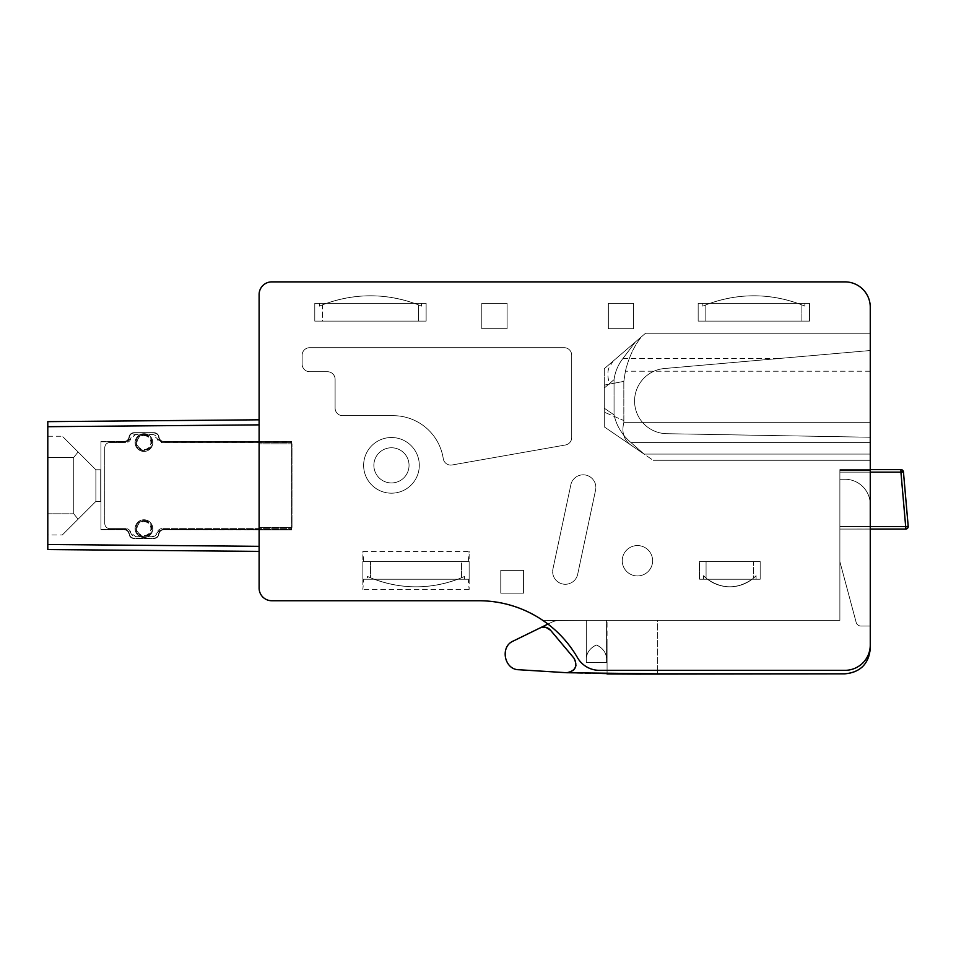 <?xml version="1.0" encoding="UTF-8"?>
<svg xmlns="http://www.w3.org/2000/svg" width="956" height="956" viewBox="0 0 956 956"><rect width="100%" height="100%" fill="white"/><g stroke="black" fill="none" stroke-linecap="round" stroke-linejoin="round"><path stroke-width="0.72" stroke-dasharray="4.78 3.58" d="M391.458 447.767A17.59 17.59 0 0 1 409.049 465.345A17.59 17.59 0 0 1 391.458 482.935A17.59 17.59 0 0 1 373.868 465.345A17.59 17.59 0 0 1 391.458 447.767A17.59 17.59 0 0 1 409.049 465.345A17.59 17.59 0 0 1 391.458 482.935A17.59 17.59 0 0 1 373.868 465.345A17.59 17.59 0 0 1 391.458 447.767A17.59 17.59 0 0 1 409.049 465.345A17.59 17.59 0 0 1 391.458 482.935A17.59 17.59 0 0 1 373.868 465.345A17.59 17.59 0 0 1 391.458 447.767A17.59 17.59 0 0 1 409.049 465.345A17.59 17.59 0 0 1 391.458 482.935A17.59 17.59 0 0 1 373.868 465.345A17.59 17.59 0 0 1 391.458 447.767A17.59 17.59 0 0 1 409.049 465.345A17.59 17.59 0 0 1 391.458 482.935A17.59 17.59 0 0 1 373.868 465.345A17.59 17.59 0 0 1 391.458 447.767A17.59 17.59 0 0 1 409.049 465.345A17.59 17.59 0 0 1 391.458 482.935A17.59 17.59 0 0 1 373.868 465.345A17.59 17.59 0 0 1 391.458 447.767M391.458 493.188A27.832 27.832 0 0 1 363.627 465.345A27.832 27.832 0 0 1 391.458 437.513A27.832 27.832 0 0 1 419.302 465.345A27.832 27.832 0 0 1 391.458 493.188A27.832 27.832 0 0 1 363.627 465.345A27.832 27.832 0 0 1 391.458 437.513A27.832 27.832 0 0 1 419.302 465.345A27.832 27.832 0 0 1 391.458 493.188A27.832 27.832 0 0 1 363.627 465.345A27.832 27.832 0 0 1 391.458 437.513A27.832 27.832 0 0 1 419.302 465.345A27.832 27.832 0 0 1 391.458 493.188A27.832 27.832 0 0 1 363.627 465.345A27.832 27.832 0 0 1 391.458 437.513A27.832 27.832 0 0 1 419.302 465.345A27.832 27.832 0 0 1 391.458 493.188A27.832 27.832 0 0 1 363.627 465.345A27.832 27.832 0 0 1 391.458 437.513A27.832 27.832 0 0 1 419.302 465.345A27.832 27.832 0 0 1 391.458 493.188A27.832 27.832 0 0 1 363.627 465.345A27.832 27.832 0 0 1 391.458 437.513A27.832 27.832 0 0 1 419.302 465.345A27.832 27.832 0 0 1 391.458 493.188M484.334 600.87A113.883 113.883 0 0 1 577.484 657.68A25.31 25.31 0 0 0 599.4 670.335L845.056 670.335L599.4 670.335A25.31 25.31 0 0 1 577.484 657.68A113.883 113.883 0 0 0 478.872 600.738L271.755 600.738A12.655 12.655 0 0 1 259.112 588.083L259.112 294.532A12.655 12.655 0 0 1 271.755 281.877L844.949 281.877A25.31 25.31 0 0 1 870.259 307.187A25.31 25.31 0 0 0 844.949 281.877A25.31 25.31 0 0 1 870.259 307.187L870.259 645.025A25.31 25.31 0 0 1 845.056 670.335L599.4 670.335L845.056 670.335A25.31 25.31 0 0 0 870.259 645.025L870.259 469.611L839.882 469.611L900.922 469.611A2.533 2.533 0 0 1 903.444 471.917L908.2 526.326A2.533 2.533 0 0 1 905.679 529.074L905.679 527.21A2.533 0.657 175 0 0 908.2 526.326A2.533 2.533 0 0 1 905.679 529.074L839.882 529.074L839.882 469.611L900.922 469.611A2.533 2.533 0 0 1 903.444 471.917L908.2 526.326A2.533 2.533 0 0 1 905.679 529.074L839.882 529.074L905.679 528.991A2.533 2.45 -5 0 0 908.2 526.326A2.533 2.533 0 0 1 905.679 529.074L839.882 529.074L905.679 529.074L905.679 527.21A2.533 0.657 175 0 0 908.2 526.326L905.679 526.553L908.2 526.326A2.533 2.533 0 0 1 905.679 529.074L905.679 527.21A2.533 0.657 175 0 0 908.2 526.326L839.882 526.553L839.882 529.074L870.259 529.074L870.259 504.577A25.31 25.31 0 0 0 844.949 479.267L839.882 479.267L839.882 620.313L839.882 470.412L839.882 620.313L839.882 479.267L839.882 620.313L558.316 620.313L839.882 620.313L839.882 470.412L870.259 470.412L839.882 470.412L839.882 620.313L839.882 479.267L839.882 620.313L558.316 620.313A25.31 25.31 0 0 0 550.955 622.607L539.889 628.02L545.948 627.387A8.855 8.855 0 0 0 539.889 628.02L545.948 627.387A8.855 8.855 0 0 0 539.889 628.02A8.855 8.855 0 0 1 545.948 627.387M572.943 670.622A8.855 8.855 0 0 1 566.8 672.725L518.905 669.738L566.8 672.725C575.416 670.957 577.818 666.117 573.982 658.182L550.572 630.279L573.982 658.182A8.855 8.855 0 0 1 566.8 672.725A1379.783 1379.783 0 0 0 657.68 673.825L566.8 672.725A8.855 8.855 0 0 0 573.982 658.182L550.572 630.279A8.855 8.855 0 0 0 539.889 628.02L513.444 640.962C499.63 646.531 504.278 669.833 518.905 669.738C504.278 669.833 499.63 646.531 513.444 640.962C499.63 646.531 504.278 669.833 518.905 669.738L566.8 672.725C575.416 670.957 577.818 666.117 573.982 658.182L550.572 630.279L573.982 658.182A8.855 8.855 0 0 1 566.8 672.725A1379.783 1379.783 0 0 0 657.68 673.825L844.949 673.825A25.31 25.31 0 0 0 870.259 648.515C868.753 663.894 860.316 672.331 844.949 673.825A25.31 25.31 0 0 0 870.259 648.515C868.753 663.894 860.316 672.331 844.949 673.825L657.68 673.825L657.68 668.758L657.68 673.825L607.072 673.956L657.68 673.825L607.072 673.956L657.68 673.825L566.8 672.725C575.416 670.969 577.818 666.117 573.982 658.182A8.855 8.855 0 0 1 566.8 672.725C575.416 670.969 577.818 666.117 573.982 658.182L550.572 630.279C547.501 627.076 543.94 626.323 539.889 628.02L513.444 640.962C499.63 646.531 504.278 669.833 518.905 669.738C504.278 669.833 499.63 646.531 513.444 640.962L550.955 622.607A25.31 25.31 0 0 1 558.316 620.313A25.31 25.31 0 0 0 550.955 622.607A25.31 25.31 0 0 1 558.316 620.313A25.31 25.31 0 0 0 550.955 622.607A25.31 25.31 0 0 1 558.316 620.313L839.882 620.313L558.316 620.313L839.882 620.313L586.315 620.313L586.315 662.556L586.315 620.313L543.235 620.683L586.315 620.313L586.315 662.556L586.315 620.313L551.66 620.313L839.882 620.313L586.315 620.313L606.558 620.313L606.558 662.556L586.315 662.556L606.558 662.556L606.558 620.313L606.558 662.556L586.315 662.556C585.55 654.478 588.848 648.634 596.209 645.025C588.848 648.634 585.55 654.478 586.315 662.556L586.315 620.313L606.558 620.313L606.558 662.556L586.315 662.556C585.538 654.394 588.884 648.55 596.365 645.025C588.884 648.55 585.538 654.394 586.315 662.556L586.315 620.313L606.558 620.313L606.558 662.556L586.315 662.556C585.55 654.478 588.848 648.634 596.209 645.025L596.663 645.025C604.025 648.634 607.323 654.478 606.558 662.556L586.315 662.556C585.538 654.394 588.884 648.55 596.365 645.025L596.508 645.025C603.989 648.55 607.347 654.394 606.558 662.556C607.323 654.478 604.025 648.634 596.663 645.025L596.663 645.025C604.025 648.634 607.323 654.478 606.558 662.556C607.347 654.394 603.989 648.55 596.508 645.025L596.508 645.025C603.989 648.55 607.347 654.394 606.558 662.556L606.558 620.313L839.882 620.313L839.882 561.698A30.365 30.365 0 0 1 840.121 562.51L856.134 622.296A5.067 5.067 0 0 0 861.021 626.049A5.067 5.067 0 0 1 856.134 622.296L840.121 562.51A30.365 30.365 0 0 0 839.882 561.698A30.365 30.365 0 0 1 840.121 562.51L856.134 622.296A5.067 5.067 0 0 0 861.021 626.049A5.067 5.067 0 0 1 856.134 622.296L840.121 562.51A30.365 30.365 0 0 0 839.882 561.698A30.365 30.365 0 0 1 840.121 562.51L856.134 622.296A5.067 5.067 0 0 0 861.021 626.049L870.259 626.049L870.259 470.412L839.882 470.412L870.259 470.412L870.259 645.025L870.259 437.239L666.655 433.689L870.259 437.239L870.259 460.29L653.127 460.29L631.127 445.245C623.79 439.915 621.376 432.279 623.886 422.325L870.259 422.325L623.886 422.325L623.826 420.568L604.288 412.167L623.826 420.568L623.826 381.372L623.886 422.325C621.376 432.279 623.79 439.915 631.127 445.245L604.288 426.878L604.288 388.017L604.288 426.878L604.288 412.167L623.826 420.568L623.886 422.325L870.259 422.325L870.259 460.29L653.127 460.29L870.259 460.29L653.127 460.29L870.259 460.29L870.259 437.239L666.655 433.689A32.647 32.647 0 0 1 634.593 402.189A32.647 32.647 0 0 1 664.372 368.526L870.259 350.517L870.259 333.25L870.259 460.29L870.259 442.568L870.259 454.088L870.259 442.568L630.984 442.568L644.057 454.088L870.259 454.088L870.259 460.29L653.127 460.29L604.288 426.878L604.288 368.681L635.417 341.937L622.882 358.56L635.417 341.937L645.539 333.25L604.288 368.681L645.539 333.25L870.259 333.25L645.539 333.25L604.288 368.681L635.417 341.937L622.882 358.56C618.03 364.857 615.09 371.884 614.051 379.628C615.09 371.884 618.03 364.857 622.882 358.56C618.03 364.857 615.09 371.884 614.051 379.628L614.051 414.892C616.524 425.862 622.165 435.088 630.984 442.568L644.057 454.088L870.259 454.088L870.259 460.29L870.259 437.239L870.259 442.568L630.984 442.568L644.057 454.088L870.259 454.088M313.006 281.877L427.906 281.877M47.8 421.644L259.112 419.804L47.8 421.644L259.112 419.804L259.112 551.385L47.8 549.545L47.8 426.699L47.8 549.545L259.112 551.385L259.112 419.804L47.8 421.644L47.8 549.545L259.112 551.385L259.112 424.858L259.112 441.481L291.747 441.325L291.747 529.863L259.112 529.863L259.112 588.083A12.655 12.655 0 0 0 271.755 600.738L478.872 600.738A113.883 113.883 0 0 1 577.484 657.68A113.883 113.883 0 0 0 543.235 620.683A113.883 113.883 0 0 1 577.484 657.68A25.31 25.31 0 0 0 599.4 670.335L845.056 670.335A25.31 25.31 0 0 0 870.259 645.025A25.31 25.31 0 0 1 845.056 670.335A25.31 25.31 0 0 0 870.259 645.025L870.259 469.611L870.259 645.025A25.31 25.31 0 0 1 845.056 670.335L599.4 670.335A25.31 25.31 0 0 1 577.484 657.68A25.31 25.31 0 0 0 599.4 670.335L845.056 670.335L599.4 670.335A25.31 25.31 0 0 1 577.484 657.68A113.883 113.883 0 0 0 547.943 624.077A113.883 113.883 0 0 1 577.484 657.68A113.883 113.883 0 0 0 543.235 620.683A113.883 113.883 0 0 1 577.484 657.68A25.31 25.31 0 0 0 599.4 670.335L845.056 670.335A25.31 25.31 0 0 0 870.259 645.025A25.31 25.31 0 0 1 845.056 670.335A25.31 25.31 0 0 0 870.259 645.025L870.259 437.239L870.259 442.568L870.259 437.239L666.655 433.689A32.647 32.647 0 0 1 634.593 402.189A32.647 32.647 0 0 1 664.372 368.526L870.259 350.517L664.372 368.526L870.259 350.517L870.259 333.25L870.259 460.29M291.568 442.568L162.102 442.568A5.067 5.067 0 0 1 157.143 438.529L152.183 434.478A5.067 5.067 0 0 1 157.143 438.529L162.102 442.568L291.568 442.568L291.568 528.62L162.102 528.62L291.568 528.62L291.568 442.568M426.125 303.387L426.125 321.108L426.125 303.387L314.787 303.387L414.426 303.387C385.113 293.277 355.799 293.277 326.486 303.387L414.426 303.387C385.113 293.277 355.799 293.277 326.486 303.387L314.787 303.387L314.787 321.108L426.125 321.108L418.489 321.108L418.489 304.916L418.489 321.108L322.423 321.108L322.423 304.916A131.127 131.127 0 0 1 418.489 304.916L418.489 321.108L314.787 321.108L426.125 321.108L314.787 321.108L314.787 303.387L426.125 303.387L426.125 321.108L314.787 321.108L314.787 303.387L319.435 303.387L319.435 306.135L322.423 304.916L319.435 306.135L322.423 304.916L322.423 321.108L314.787 321.108M809.517 303.387L809.517 321.108L809.517 303.387L698.167 303.387L809.517 303.387L804.868 303.387L809.517 303.387L809.517 321.108L801.881 321.108L801.881 304.916L801.881 321.108L698.167 321.108L809.517 321.108L698.167 321.108L698.167 303.387L797.818 303.387C768.505 293.277 739.191 293.277 709.878 303.387L702.815 303.387L702.815 306.135A131.127 131.127 0 0 1 709.878 303.387L797.818 303.387C768.505 293.277 739.191 293.277 709.878 303.387A131.127 131.127 0 0 1 804.868 306.135L801.881 304.916L801.881 321.108L698.167 321.108L698.167 303.387L702.815 303.387L702.815 306.135L705.815 304.916A131.127 131.127 0 0 1 801.881 304.916A131.127 131.127 0 0 0 705.815 304.916L705.815 321.108L809.517 321.108L698.167 321.108L705.815 321.108L705.815 304.916A131.127 131.127 0 0 1 801.881 304.916L804.868 306.135A131.127 131.127 0 0 0 797.818 303.387L709.878 303.387A131.127 131.127 0 0 0 702.815 306.135L705.815 304.916L705.815 321.108M309.72 371.717A7.588 7.588 0 0 1 302.132 364.128L302.132 355.262A7.588 7.588 0 0 1 309.72 347.673L564.124 347.673A7.588 7.588 0 0 1 571.712 355.262L571.712 437.513A7.588 7.588 0 0 1 565.438 444.994L452.08 464.975A7.588 7.588 0 0 1 443.261 458.653A50.608 50.608 0 0 0 393.227 415.681A50.608 50.608 0 0 1 443.261 458.653A7.588 7.588 0 0 0 452.08 464.975L565.438 444.994A7.588 7.588 0 0 0 571.712 437.513L571.712 355.262A7.588 7.588 0 0 0 564.124 347.673L309.72 347.673A7.588 7.588 0 0 0 302.132 355.262L302.132 364.128A7.588 7.588 0 0 0 309.72 371.717L327.502 371.717A7.588 7.588 0 0 1 335.102 379.305L335.102 408.093A7.588 7.588 0 0 0 342.69 415.681L393.227 415.681A50.608 50.608 0 0 1 443.261 458.653A7.588 7.588 0 0 0 452.08 464.975L565.438 444.994A7.588 7.588 0 0 0 571.712 437.513L571.712 355.262A7.588 7.588 0 0 0 564.124 347.673L309.72 347.673A7.588 7.588 0 0 0 302.132 355.262L302.132 364.128A7.588 7.588 0 0 0 309.72 371.717L327.502 371.717A7.588 7.588 0 0 1 335.102 379.305L335.102 408.093A7.588 7.588 0 0 0 342.69 415.681L393.227 415.681A50.608 50.608 0 0 1 443.261 458.653A7.588 7.588 0 0 0 452.08 464.975L565.438 444.994A7.588 7.588 0 0 0 571.712 437.513L571.712 355.262A7.588 7.588 0 0 0 564.124 347.673L309.72 347.673A7.588 7.588 0 0 0 302.132 355.262L302.132 364.128A7.588 7.588 0 0 0 309.72 371.717L327.502 371.717A7.588 7.588 0 0 1 335.102 379.305L335.102 408.093A7.588 7.588 0 0 0 342.69 415.681L393.227 415.681A50.608 50.608 0 0 1 443.261 458.653A7.588 7.588 0 0 0 452.08 464.975L565.438 444.994A7.588 7.588 0 0 0 571.712 437.513L571.712 355.262A7.588 7.588 0 0 0 564.124 347.673L309.72 347.673A7.588 7.588 0 0 0 302.132 355.262L302.132 364.128A7.588 7.588 0 0 0 309.72 371.717L327.502 371.717A7.588 7.588 0 0 1 335.102 379.305L335.102 408.093A7.588 7.588 0 0 0 342.69 415.681L393.227 415.681A50.608 50.608 0 0 1 443.261 458.653A7.588 7.588 0 0 0 452.08 464.975L565.438 444.994A7.588 7.588 0 0 0 571.712 437.513L571.712 355.262A7.588 7.588 0 0 0 564.124 347.673L309.72 347.673A7.588 7.588 0 0 0 302.132 355.262L302.132 364.128A7.588 7.588 0 0 0 309.72 371.717L327.502 371.717A7.588 7.588 0 0 1 335.102 379.305L335.102 408.093A7.588 7.588 0 0 0 342.69 415.681L393.227 415.681L342.69 415.681A7.588 7.588 0 0 1 335.102 408.093L335.102 379.305A7.588 7.588 0 0 0 327.502 371.717L309.72 371.717M523.553 570.374L523.553 593.15L523.553 570.374L523.553 593.15L523.553 570.374L523.553 593.15L523.553 570.374L500.777 570.374L500.777 593.15L523.553 593.15L500.777 593.15L500.777 570.374L523.553 570.374L500.777 570.374L523.553 570.374L500.777 570.374L500.777 593.15L500.777 570.374L523.553 570.374M706.078 561.519L699.433 561.519L699.433 579.228L752.133 579.228C737.243 589.302 722.366 589.302 707.476 579.228L760.175 579.228L756.077 579.228L756.077 575.715A36.627 36.627 0 0 1 752.133 579.228C737.243 589.302 722.366 589.302 707.476 579.228L760.175 579.228L760.175 561.519L699.433 561.519L760.175 561.519L753.531 561.519L760.175 561.519L760.175 579.228L752.133 579.228A36.627 36.627 0 0 1 703.532 575.715L706.078 578.093L706.078 561.519L760.175 561.519L699.433 561.519L699.433 579.228L703.532 579.228L703.532 575.715L706.078 578.093L706.078 561.519L699.433 561.519L753.531 561.519L753.531 578.093A36.627 36.627 0 0 1 706.078 578.093L706.078 561.519L753.531 561.519L753.531 578.093A36.627 36.627 0 0 1 706.078 578.093A36.627 36.627 0 0 0 753.531 578.093L753.531 561.519M481.8 303.387L507.11 303.387L507.11 328.697L507.11 303.387L507.11 328.697L507.11 303.387L507.11 328.697L507.11 303.387L481.8 303.387L481.8 328.697L507.11 328.697L481.8 328.697L481.8 303.387L507.11 303.387L481.8 303.387L481.8 328.697L481.8 303.387L507.11 303.387L481.8 303.387L481.8 328.697L507.11 328.697L481.8 328.697L481.8 303.387M608.339 303.387L633.637 303.387L633.637 328.697L633.637 303.387L633.637 328.697L633.637 303.387L633.637 328.697L633.637 303.387L608.339 303.387L608.339 328.697L633.637 328.697L608.339 328.697L608.339 303.387L633.637 303.387L608.339 303.387L608.339 328.697L608.339 303.387L633.637 303.387L608.339 303.387L608.339 328.697L633.637 328.697L608.339 328.697L608.339 303.387M577.687 574.269L595.576 490.105A12.655 12.655 0 0 0 585.837 475.096A12.655 12.655 0 0 0 570.828 484.847L552.938 568.999A12.655 12.655 0 0 0 562.678 584.008A12.655 12.655 0 0 0 577.687 574.269L595.576 490.105A12.655 12.655 0 0 0 585.837 475.096A12.655 12.655 0 0 0 570.828 484.847L552.938 568.999A12.655 12.655 0 0 0 562.678 584.008A12.655 12.655 0 0 0 577.687 574.269A12.655 12.655 0 0 1 562.678 584.008A12.655 12.655 0 0 1 552.938 568.999L570.828 484.847A12.655 12.655 0 0 1 585.837 475.096A12.655 12.655 0 0 1 595.576 490.105L577.687 574.269A12.655 12.655 0 0 1 562.678 584.008A12.655 12.655 0 0 1 552.938 568.999L570.828 484.847A12.655 12.655 0 0 1 585.837 475.096A12.655 12.655 0 0 1 595.576 490.105L577.687 574.269A12.655 12.655 0 0 1 562.678 584.008A12.655 12.655 0 0 1 552.938 568.999L570.828 484.847A12.655 12.655 0 0 1 585.837 475.096A12.655 12.655 0 0 1 595.576 490.105L577.687 574.269A12.655 12.655 0 0 1 562.678 584.008A12.655 12.655 0 0 1 552.938 568.999L570.828 484.847A12.655 12.655 0 0 1 585.837 475.096A12.655 12.655 0 0 1 595.576 490.105L577.687 574.269M637.437 545.565A15.188 15.188 0 0 1 652.625 560.754A15.188 15.188 0 0 1 637.437 575.942A15.188 15.188 0 0 1 622.248 560.754A15.188 15.188 0 0 1 637.437 545.565A15.188 15.188 0 0 1 652.625 560.754A15.188 15.188 0 0 1 637.437 575.942A15.188 15.188 0 0 1 622.248 560.754A15.188 15.188 0 0 1 637.437 545.565A15.188 15.188 0 0 1 652.625 560.754A15.188 15.188 0 0 1 637.437 575.942A15.188 15.188 0 0 1 622.248 560.754A15.188 15.188 0 0 1 637.437 545.565A15.188 15.188 0 0 1 652.625 560.754A15.188 15.188 0 0 1 637.437 575.942A15.188 15.188 0 0 1 622.248 560.754A15.188 15.188 0 0 1 637.437 545.565A15.188 15.188 0 0 1 652.625 560.754A15.188 15.188 0 0 1 637.437 575.942A15.188 15.188 0 0 1 622.248 560.754A15.188 15.188 0 0 1 637.437 545.565A15.188 15.188 0 0 1 652.625 560.754A15.188 15.188 0 0 1 637.437 575.942A15.188 15.188 0 0 1 622.248 560.754A15.188 15.188 0 0 1 637.437 545.565M464.497 579.228L464.497 576.456A118.687 118.687 0 0 1 457.769 579.228C429.925 589.338 402.082 589.338 374.238 579.228L469.145 579.228L464.497 579.228L464.497 576.456A118.687 118.687 0 0 1 457.769 579.228C429.925 589.338 402.082 589.338 374.238 579.228L457.769 579.228A118.687 118.687 0 0 1 374.238 579.228L464.497 579.228L464.497 576.456A118.687 118.687 0 0 1 457.769 579.228L468.261 579.228L469.145 589.35L469.145 551.385L362.862 551.385L362.862 589.35L363.746 579.228L367.51 579.228L367.51 576.456L370.498 577.747L370.498 561.519L468.261 561.519L363.746 561.519L469.145 561.519L362.862 561.519L469.145 561.519L362.862 561.519L370.498 561.519L370.498 577.747L370.498 561.519M702.815 303.387L702.815 306.135A131.127 131.127 0 0 1 709.878 303.387L804.868 303.387L804.868 306.135A131.127 131.127 0 0 0 797.818 303.387L804.868 303.387L804.868 306.135L801.881 304.916M367.51 579.228L469.145 579.228L469.145 561.519L469.145 579.228L362.862 579.228L367.51 579.228L367.51 576.456A118.687 118.687 0 0 0 374.238 579.228L367.51 579.228L367.51 576.456A118.687 118.687 0 0 0 374.238 579.228L367.51 579.228L374.238 579.228A118.687 118.687 0 0 1 367.51 576.456L370.498 577.747A118.687 118.687 0 0 0 461.509 577.747L461.509 561.519L461.509 577.747A118.687 118.687 0 0 1 370.498 577.747A118.687 118.687 0 0 0 461.509 577.747L461.509 561.519M468.261 579.228L363.746 579.228M464.497 576.456L461.509 577.747M756.077 579.228L756.077 575.715A36.627 36.627 0 0 1 752.133 579.228L756.077 579.228L756.077 575.715L753.531 578.093L756.077 575.715A36.627 36.627 0 0 1 752.133 579.228L707.476 579.228A36.627 36.627 0 0 1 703.532 575.715L706.078 578.093M747.783 670.335L794.34 670.335L747.783 670.586M314.787 303.387L326.486 303.387A131.127 131.127 0 0 0 319.435 306.135A131.127 131.127 0 0 1 326.486 303.387L414.426 303.387C385.113 293.277 355.799 293.277 326.486 303.387L319.435 303.387L319.435 306.135A131.127 131.127 0 0 1 326.486 303.387L414.426 303.387A131.127 131.127 0 0 1 421.476 306.135L418.489 304.916A131.127 131.127 0 0 0 322.423 304.916L322.423 321.108M421.476 303.387L421.476 306.135A131.127 131.127 0 0 0 414.426 303.387L421.476 303.387L421.476 306.135A131.127 131.127 0 0 0 414.426 303.387L421.476 303.387L421.476 306.135L418.489 304.916A131.127 131.127 0 0 0 322.423 304.916M468.261 561.519L469.145 551.385M363.746 561.519L362.862 551.385M100.942 529.684L124.28 529.397C127.064 529.612 128.737 531.082 129.311 533.818C129.873 536.555 131.546 538.037 134.33 538.252C131.546 538.037 129.873 536.555 129.311 533.818C128.737 531.082 127.064 529.612 124.28 529.397L100.942 529.684L100.942 441.505L100.942 529.684L123.993 529.684L100.942 529.684L100.942 441.505L123.993 441.505C126.778 441.29 128.451 439.808 129.012 437.071L129.311 437.37C129.873 434.633 131.546 433.152 134.33 432.937L153.677 432.937C156.461 433.152 158.134 434.633 158.696 437.37C159.27 440.107 160.943 441.576 163.727 441.791C160.943 441.576 159.27 440.107 158.696 437.37L158.995 437.071C158.433 434.335 156.76 432.865 153.976 432.638L134.031 432.65C131.259 432.865 129.586 434.347 129.012 437.071L129.311 437.37C129.873 434.633 131.546 433.152 134.33 432.937L153.677 432.937C156.461 433.152 158.134 434.633 158.696 437.37L158.995 437.071C159.556 439.808 161.229 441.278 164.014 441.505L259.112 441.481L259.112 294.532A12.655 12.655 0 0 1 271.755 281.877L844.949 281.877A25.31 25.31 0 0 1 870.259 307.187L870.259 350.517L870.259 333.25L645.539 333.25L870.259 333.25L870.259 350.517L664.372 368.526A32.647 32.647 0 0 0 634.593 402.189A32.647 32.647 0 0 0 666.655 433.689A32.647 32.647 0 0 1 634.593 402.189A32.647 32.647 0 0 1 664.372 368.526A32.647 32.647 0 0 0 634.593 402.189A32.647 32.647 0 0 0 666.655 433.689L870.259 437.239L666.655 433.689A32.647 32.647 0 0 1 634.593 402.189A32.647 32.647 0 0 1 664.372 368.526L778.363 358.56L622.882 358.56M104.742 523.553C105.041 526.625 106.725 528.321 109.797 528.62L125.822 528.62A5.067 5.067 0 0 1 130.781 532.659L135.74 536.71L152.183 536.71L162.102 528.62A5.067 5.067 0 0 0 157.143 532.659A5.067 5.067 0 0 1 152.183 536.71L135.74 536.71A5.067 5.067 0 0 1 130.781 532.659L125.822 528.62L109.797 528.62A5.067 5.067 0 0 1 104.742 523.553L104.742 447.635C105.041 444.564 106.725 442.867 109.797 442.568L125.822 442.568L109.797 442.568A5.067 5.067 0 0 0 104.742 447.635L104.742 523.553M130.781 438.529L125.822 442.568A5.067 5.067 0 0 0 130.781 438.529L135.74 434.478L152.183 434.478L135.74 434.478A5.067 5.067 0 0 0 130.781 438.529M143.962 435.625A6.955 6.955 0 0 1 150.917 442.568A6.955 6.955 0 0 1 143.962 449.523A6.955 6.955 0 0 1 137.007 442.568A6.955 6.955 0 0 1 143.962 435.625M143.962 434.98A7.588 7.588 0 0 1 151.55 442.568A7.588 7.588 0 0 1 143.962 450.168A7.588 7.588 0 0 1 136.373 442.568A7.588 7.588 0 0 1 143.962 434.98M143.962 521.02A7.588 7.588 0 0 1 151.55 528.62A7.588 7.588 0 0 1 143.962 536.208A7.588 7.588 0 0 1 136.373 528.62A7.588 7.588 0 0 1 143.962 521.02M143.962 521.665A6.955 6.955 0 0 1 150.917 528.62A6.955 6.955 0 0 1 143.962 535.563A6.955 6.955 0 0 1 137.007 528.62A6.955 6.955 0 0 1 143.962 521.665M100.691 469.778L100.691 501.41L100.691 469.778L100.691 501.41L100.691 469.778L100.691 501.41L100.691 469.778L95.887 469.778L95.887 501.41L100.691 501.41L95.887 501.41L95.887 469.778L100.691 469.778L95.887 469.778L78.093 451.985C57.754 431.658 57.754 431.658 78.093 451.985C57.754 431.658 57.754 431.658 78.093 451.985C57.754 431.658 57.754 431.658 78.093 451.985C57.754 431.658 57.754 431.658 78.093 451.985C57.754 431.658 57.754 431.658 78.093 451.985C57.754 431.658 57.754 431.658 78.093 451.985L73.743 457.386L73.743 513.802L78.093 519.204L95.887 501.41L62.355 534.942L78.093 519.204L73.743 513.802L73.743 457.386L78.093 451.985L95.887 469.778L95.887 501.41L100.691 501.41L95.887 501.41L95.887 469.778L100.691 469.778L95.887 469.778L78.093 451.985L73.743 457.386L73.743 513.802L78.093 519.204L95.887 501.41L62.355 534.942L78.093 519.204L73.743 513.802L73.743 457.386L78.093 451.985L95.887 469.778L95.887 501.41L100.691 501.41L95.887 501.41L95.887 469.778L100.691 469.778M47.8 453.287L47.8 436.247L47.8 457.386L73.743 457.386L78.093 451.985L95.887 469.778L78.093 451.985L73.743 457.386L73.743 513.802L78.093 519.204L95.887 501.41L78.093 519.204L73.743 513.802L73.743 457.386L47.8 457.386L47.8 513.802L73.743 513.802L47.8 513.802L47.8 517.901L47.8 436.247L47.8 457.386L73.743 457.386L47.8 457.386L47.8 513.802L48.935 513.802L47.8 513.802L47.8 534.942L47.8 436.247L47.8 457.386L73.743 457.386L47.8 457.386L47.8 513.802L48.935 513.802L47.8 513.802L47.8 453.287M143.962 519.753A8.855 8.855 0 0 1 152.817 528.62A8.855 8.855 0 0 1 143.962 537.475A8.855 8.855 0 0 1 135.107 528.62A8.855 8.855 0 0 1 143.962 519.753A8.855 8.855 0 0 1 152.817 528.62A8.855 8.855 0 0 1 143.962 537.475A8.855 8.855 0 0 1 135.107 528.62A8.855 8.855 0 0 1 143.962 519.753A8.855 8.855 0 0 1 152.817 528.62A8.855 8.855 0 0 1 143.962 537.475A8.855 8.855 0 0 1 135.107 528.62A8.855 8.855 0 0 1 143.962 519.753M143.962 520.554A8.066 8.066 0 0 1 152.028 528.62A8.066 8.066 0 0 1 143.962 536.675A8.066 8.066 0 0 1 135.907 528.62A8.066 8.066 0 0 1 143.962 520.554A8.066 8.066 0 0 1 152.028 528.62A8.066 8.066 0 0 1 143.962 536.675A8.066 8.066 0 0 1 135.907 528.62A8.066 8.066 0 0 1 143.962 520.554A8.066 8.066 0 0 1 152.028 528.62A8.066 8.066 0 0 1 143.962 536.675A8.066 8.066 0 0 1 135.907 528.62A8.066 8.066 0 0 1 143.962 520.554M623.886 422.325C621.376 432.279 623.79 439.915 631.127 445.245L604.288 426.878L604.288 408.212L614.051 414.892L614.051 379.628L604.288 388.017L604.288 368.681L604.288 385.113L604.288 368.693L641.703 336.536C634.354 345.475 628.917 357.03 625.391 371.215C628.917 357.03 634.354 345.475 641.703 336.536C634.354 345.475 628.917 357.03 625.391 371.215L623.826 381.372L604.288 385.113L604.288 388.925L604.288 368.681L604.288 388.017L614.051 379.628L614.051 414.892C616.524 425.862 622.165 435.088 630.984 442.568L870.259 442.568M143.962 434.514A8.066 8.066 0 0 1 152.028 442.568A8.066 8.066 0 0 1 143.962 450.635A8.066 8.066 0 0 1 135.907 442.568A8.066 8.066 0 0 1 143.962 434.514A8.066 8.066 0 0 1 152.028 442.568A8.066 8.066 0 0 1 143.962 450.635A8.066 8.066 0 0 1 135.907 442.568A8.066 8.066 0 0 1 143.962 434.514A8.066 8.066 0 0 1 152.028 442.568A8.066 8.066 0 0 1 143.962 450.635A8.066 8.066 0 0 1 135.907 442.568A8.066 8.066 0 0 1 143.962 434.514M143.962 433.713A8.855 8.855 0 0 1 152.817 442.568A8.855 8.855 0 0 1 143.962 451.435A8.855 8.855 0 0 1 135.107 442.568A8.855 8.855 0 0 1 143.962 433.713A8.855 8.855 0 0 1 152.817 442.568A8.855 8.855 0 0 1 143.962 451.435A8.855 8.855 0 0 1 135.107 442.568A8.855 8.855 0 0 1 143.962 433.713A8.855 8.855 0 0 1 152.817 442.568A8.855 8.855 0 0 1 143.962 451.435A8.855 8.855 0 0 1 135.107 442.568A8.855 8.855 0 0 1 143.962 433.713M641.189 452.128L604.288 426.878L641.189 452.128L604.288 426.878L604.288 385.113L623.826 381.372L625.391 371.215L623.826 381.372L609.737 384.049C607.669 378.253 607.311 373.031 608.673 368.383L613.214 361.01M100.942 441.505L123.993 441.505L100.942 441.505L100.942 529.397L100.942 441.505L100.942 529.397L123.993 529.684C126.778 529.899 128.451 531.381 129.012 534.117C129.586 536.842 131.259 538.324 134.031 538.539L153.892 538.539C156.676 538.324 158.349 536.854 158.911 534.117L158.624 533.818C159.198 531.082 160.871 529.612 163.643 529.397L291.747 529.863L291.747 441.325L291.747 529.863L259.112 529.863L259.112 588.083A12.655 12.655 0 0 0 271.755 600.738A12.655 12.655 0 0 1 259.112 588.083A12.655 12.655 0 0 0 271.755 600.738A12.655 12.655 0 0 1 259.112 588.083A12.655 12.655 0 0 0 271.755 600.738L478.872 600.738A113.883 113.883 0 0 1 577.484 657.68A25.31 25.31 0 0 0 599.4 670.335A25.31 25.31 0 0 1 577.484 657.68A25.31 25.31 0 0 0 599.4 670.335L845.056 670.335A25.31 25.31 0 0 0 870.259 645.025A25.31 25.31 0 0 1 845.056 670.335L599.4 670.335A25.31 25.31 0 0 1 577.484 657.68A25.31 25.31 0 0 0 599.4 670.335A25.31 25.31 0 0 1 577.484 657.68A113.883 113.883 0 0 0 543.235 620.683L586.315 620.313L543.235 620.683M100.942 529.397L123.993 529.684C126.778 529.899 128.451 531.381 129.012 534.117C129.586 536.842 131.259 538.324 134.031 538.539L153.892 538.539C156.676 538.324 158.349 536.854 158.911 534.117C159.485 531.381 161.158 529.911 163.942 529.684C161.158 529.911 159.485 531.381 158.911 534.117L158.624 533.818C158.051 536.555 156.378 538.037 153.605 538.252L134.33 538.252L153.605 538.252C156.378 538.037 158.051 536.555 158.624 533.818C159.198 531.082 160.871 529.612 163.643 529.397L291.747 529.397L291.747 441.325L291.747 529.397L291.747 441.325L259.112 441.325L291.747 441.325M129.012 437.071C129.574 434.347 131.247 432.877 134.031 432.65L153.677 432.937C156.461 433.152 158.134 434.633 158.696 437.37L158.995 437.071C158.421 434.335 156.748 432.865 153.976 432.638L134.33 432.937C131.546 433.152 129.873 434.633 129.311 437.37C128.737 440.107 127.064 441.576 124.28 441.791L100.942 441.791L123.993 441.505C126.778 441.29 128.451 439.808 129.012 437.071L129.311 437.37C128.737 440.107 127.064 441.576 124.28 441.791L123.993 441.505C126.778 441.278 128.451 439.808 129.012 437.071C129.586 434.347 131.259 432.865 134.031 432.65L153.976 432.638C156.76 432.865 158.433 434.335 158.995 437.071C159.556 439.808 161.229 441.278 164.014 441.505L259.112 441.481L259.112 294.532A12.655 12.655 0 0 1 271.755 281.877L844.949 281.877A25.31 25.31 0 0 1 870.259 307.187L870.259 350.517L870.259 333.25L645.539 333.25L870.259 333.25L870.259 350.517L870.259 307.187A25.31 25.31 0 0 0 844.949 281.877A25.31 25.31 0 0 1 870.259 307.187M158.696 437.37C159.27 440.095 160.943 441.576 163.727 441.791L291.747 441.791M123.993 529.684C126.778 529.911 128.451 531.381 129.012 534.117C129.574 536.842 131.247 538.312 134.031 538.539L153.892 538.539C156.676 538.324 158.349 536.854 158.911 534.117C159.485 531.381 161.158 529.899 163.942 529.684L259.112 529.708L259.112 546.33L259.112 527.354L292.01 527.354L292.01 443.835L259.112 443.835L259.112 527.354L292.01 527.354L292.01 443.835L259.112 443.835L259.112 527.354L292.01 527.354L292.01 443.835L259.112 443.835L259.112 294.532A12.655 12.655 0 0 1 271.755 281.877L844.949 281.877M259.112 529.708L259.112 546.33L259.112 529.708L163.942 529.684L291.747 529.863M703.532 579.228L703.532 575.715A36.627 36.627 0 0 0 707.476 579.228L703.532 579.228L703.532 575.715M500.777 593.15L523.553 593.15L500.777 593.15L500.777 570.374L500.777 593.15L523.553 593.15L500.777 593.15M362.862 579.228L362.862 561.519L362.862 579.228M870.259 472.145L900.922 472.145L839.882 472.145L900.922 472.145L839.882 472.145L839.882 469.611L900.922 469.611L839.882 469.611L839.882 526.553L839.882 469.611L900.922 469.611A2.533 2.533 0 0 1 903.444 471.917L908.2 526.326A2.533 2.533 0 0 1 905.679 529.074L905.679 526.553L839.882 526.553L839.882 469.611L839.882 472.145L900.922 472.145L900.922 469.611A2.533 2.533 0 0 1 903.444 471.917L908.2 526.326L903.444 471.917L900.922 472.145L900.922 469.611A2.533 2.533 0 0 1 903.444 471.917L900.922 472.145L900.922 469.611A2.533 2.533 0 0 1 903.444 471.917L900.922 472.145L905.679 526.553L908.2 526.326A2.533 2.45 -5 0 1 905.679 528.991L905.679 526.553L839.882 526.553L905.679 526.553L905.679 527.21M900.922 471.475L905.679 526.553L900.922 469.611A2.533 2.533 0 0 1 903.444 471.917A2.533 0.657 -5 0 0 900.922 471.475L900.922 469.611A2.533 2.533 0 0 1 903.444 471.917L900.922 472.145L905.679 526.553L908.2 526.326M870.259 504.577A25.31 25.31 0 0 0 844.949 479.267L839.882 479.267L844.949 479.267A25.31 25.31 0 0 1 870.259 504.577A25.31 25.31 0 0 0 844.949 479.267L839.882 479.267L844.949 479.267A25.31 25.31 0 0 1 870.259 504.577A25.31 25.31 0 0 0 844.949 479.267L839.882 479.267L839.882 561.698A30.365 30.365 0 0 1 840.121 562.51L856.134 622.296A5.067 5.067 0 0 0 861.021 626.049L870.259 626.049L870.259 504.577L870.259 648.515L870.259 626.049L861.021 626.049L870.259 626.049L861.021 626.049L870.259 626.049L870.259 648.515A25.31 25.31 0 0 1 844.949 673.825L657.68 673.825L657.68 620.313L607.072 620.313L657.68 620.313L607.072 620.313L657.68 620.313L607.072 620.313L657.68 620.313L657.68 668.758L657.68 620.313M635.656 674.111L607.072 673.956L607.072 620.313M47.8 517.901L47.8 534.942L47.8 517.901M259.112 441.325L259.112 294.532A12.655 12.655 0 0 1 271.755 281.877A12.655 12.655 0 0 0 259.112 294.532A12.655 12.655 0 0 1 271.755 281.877M756.077 575.715L753.531 578.093M367.51 576.456L370.498 577.747M804.868 303.387L804.868 306.135M702.815 306.135L705.815 304.916M319.435 303.387L319.435 306.135M421.476 306.135L418.489 304.916M608.339 328.697L633.637 328.697L608.339 328.697M481.8 328.697L507.11 328.697L481.8 328.697M259.112 419.804L259.112 546.33L259.112 527.354L292.01 527.354L292.01 443.835L259.112 443.835L259.112 424.858L47.8 426.699M699.433 579.228L699.433 561.519M760.175 579.228L760.175 561.519M698.167 303.387L698.167 321.108M809.517 321.108L801.881 321.108M426.125 321.108L418.489 321.108M575.942 665.28A8.855 8.855 0 0 0 573.982 658.182L550.572 630.279C547.501 627.076 543.94 626.323 539.889 628.02L547.943 624.077A113.883 113.883 0 0 1 577.484 657.68A113.883 113.883 0 0 0 478.872 600.738M573.982 658.182C577.818 666.117 575.416 670.957 566.8 672.725A8.855 8.855 0 0 0 573.982 658.182L550.572 630.279A8.855 8.855 0 0 0 539.889 628.02C543.94 626.323 547.501 627.076 550.572 630.279A8.855 8.855 0 0 0 539.889 628.02M607.072 673.956L607.072 643.758L607.072 673.956M62.355 534.942L78.093 519.204L62.355 534.942L47.8 534.942M158.995 437.071C159.568 439.808 161.241 441.278 164.014 441.505L259.112 441.505M129.311 437.37C128.737 440.095 127.064 441.576 124.28 441.791L123.993 441.505M100.942 441.791L124.28 441.791M134.031 538.539L134.33 538.252C131.546 538.037 129.873 536.555 129.311 533.818C128.737 531.094 127.064 529.612 124.28 529.397M134.33 538.252L153.605 538.252C156.378 538.037 158.063 536.555 158.624 533.818C159.186 531.094 160.859 529.612 163.643 529.397L291.747 529.397M259.112 529.863L259.112 588.083M839.882 620.313L839.882 470.412L839.882 620.313M870.259 470.412L839.882 470.412L870.259 470.412M870.259 645.025A25.31 25.31 0 0 1 845.056 670.335A25.31 25.31 0 0 0 870.259 645.025L870.259 437.239M870.259 350.517L778.363 358.56M870.259 333.25L870.259 422.325M623.826 420.568L623.826 381.372M631.127 445.245L644.057 454.088M604.288 412.167L604.288 406.635L604.288 408.212L614.051 414.892C616.524 425.85 622.165 435.088 630.984 442.568M635.417 341.937L641.703 336.536M609.737 384.049L604.288 385.113M604.288 406.635L604.288 388.925L604.288 406.635M636.624 674.1L653.33 673.908M657.68 673.825A1379.783 1379.783 0 0 1 566.8 672.725M469.145 589.35L362.862 589.35M870.259 371.215L625.391 371.215M259.112 546.33L47.8 544.49M670.861 620.313L653.617 620.313M903.444 471.917A2.533 2.533 0 0 0 900.922 469.611A2.533 2.533 0 0 1 903.444 471.917L900.922 472.145L905.679 526.553L870.259 526.553M604.288 408.212L614.051 414.892M604.288 388.017L614.051 379.628M47.8 436.247L62.355 436.247"/><path stroke-width="1.43" d="M900.922 471.475A2.533 0.657 -5 0 1 903.444 471.917A2.533 2.533 0 0 0 900.922 469.611A2.533 2.533 0 0 1 903.444 471.917L900.922 472.145L900.922 469.611L870.259 469.611L870.259 460.29M870.259 437.239L870.259 350.517M870.259 333.25L870.259 307.187A25.31 25.31 0 0 0 844.949 281.877L427.906 281.877M259.112 546.33L259.112 588.083L259.112 546.33L47.8 544.49L47.8 549.545L259.112 551.385L47.8 549.545L259.112 551.385L259.112 546.342L259.112 588.083L259.112 294.532A12.655 12.655 0 0 1 271.755 281.877L313.006 281.877M47.8 426.699L259.112 424.858L259.112 294.532L259.112 424.858L259.112 419.804L47.8 421.644L47.8 544.49M259.112 588.083A12.655 12.655 0 0 0 271.755 600.738L478.872 600.738A113.883 113.883 0 0 1 547.943 624.077A113.883 113.883 0 0 0 478.872 600.738L271.755 600.738L478.872 600.738A113.883 113.883 0 0 1 577.484 657.68A25.31 25.31 0 0 0 599.4 670.335L845.056 670.335A25.31 25.31 0 0 0 870.259 645.025L870.259 307.187M271.755 281.877L844.949 281.877M539.889 628.02L513.444 640.962C499.63 646.531 504.278 669.833 518.905 669.738L566.8 672.725C575.416 670.969 577.818 666.117 573.982 658.182L550.572 630.279L545.948 627.387A8.855 8.855 0 0 1 550.572 630.279L573.982 658.182L550.572 630.279L545.948 627.387A8.855 8.855 0 0 1 550.572 630.279C547.501 627.076 543.94 626.323 539.889 628.02L547.943 624.077A113.883 113.883 0 0 0 543.235 620.683M870.259 504.577L870.259 648.515C868.753 663.894 860.316 672.331 844.949 673.825L657.68 673.825L566.8 672.725L518.905 669.738L566.8 672.725M653.33 673.908L844.949 673.825L635.656 674.111M259.112 419.804L47.8 421.644M478.872 600.738A113.883 113.883 0 0 1 484.334 600.87M903.444 471.917L908.2 526.326A2.533 2.533 0 0 1 905.679 529.074L870.259 529.074L870.259 645.025M905.679 528.991A2.533 2.45 -5 0 0 908.2 526.326A2.533 2.533 0 0 1 905.679 529.074L905.679 526.553L870.259 526.553M575.942 665.28A8.855 8.855 0 0 1 572.943 670.622M573.982 658.182L550.572 630.279A8.855 8.855 0 0 0 545.948 627.387M607.072 673.956L636.624 674.1M908.2 526.326L905.679 526.553L900.922 472.145L870.259 472.145"/></g></svg>

